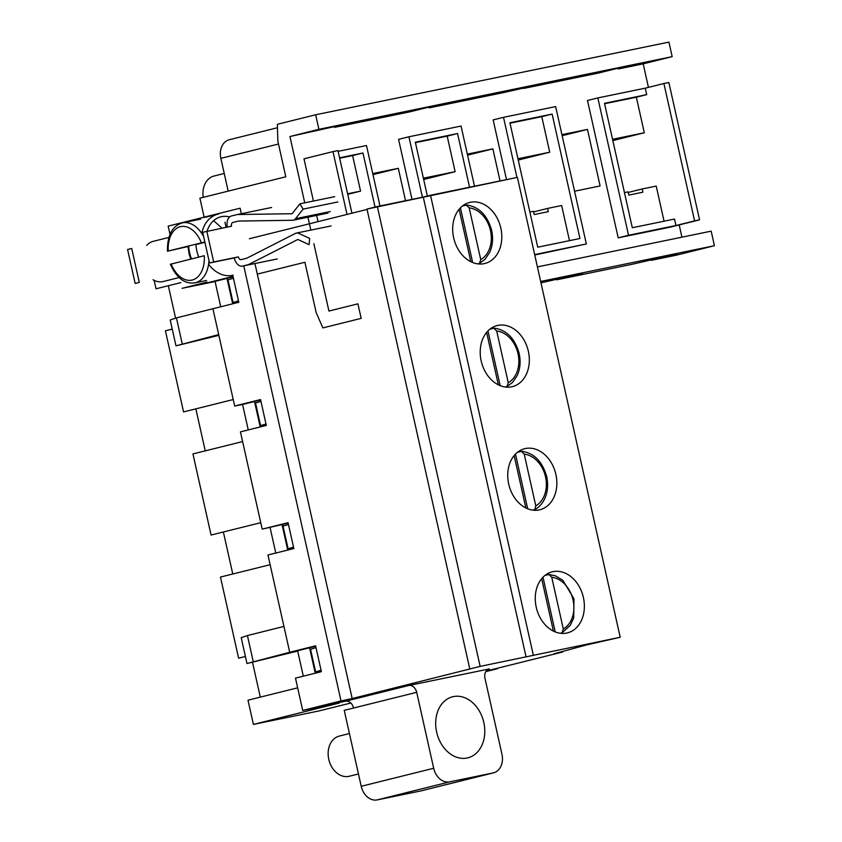 <?xml version="1.0" encoding="UTF-8"?>
<svg xmlns="http://www.w3.org/2000/svg" width="842" height="842" viewBox="0 0 842 842"><rect width="100%" height="100%" fill="white"/><g stroke="black" fill="none" stroke-linecap="round" stroke-linejoin="round"><path stroke-width="1.26" d="M233.118 276.892L215.057 281.365L220.73 306.783M215.057 281.365L207.143 282.88L233.024 276.439L238.802 302.289L212.921 308.73L234.665 406.012L242.58 404.497L248.253 429.915M218.867 335.358L175.989 345.83L218.699 334.59M182.209 343.747L176.431 317.897L212.921 308.73M288.164 523.156L262.188 529.134L288.069 522.693L293.847 548.552L267.966 554.994L289.711 652.266L246.99 663.517L297.689 651.066M270.103 527.629L275.776 553.047M234.665 406.012L260.546 399.571L266.325 425.421L240.444 431.862L262.188 529.134M243.759 265.84L341.01 700.912L302.71 710.438L295.489 678.126L321.37 671.684L315.592 645.825L289.711 652.266M175.989 345.83L170.21 319.981L176.431 317.897M302.71 710.438L339.326 703.038L253.41 724.425L319.076 710.922L350.83 703.017M254.937 263.535L352.188 698.607L323.202 705.828L345.546 701.228A8.283 6.336 -104 0 1 353.556 708.027L344.241 710.343L361.218 786.291L433.683 768.262L361.218 786.291A16.556 12.672 -104 0 0 377.248 799.9A16.556 12.672 -104 0 1 361.218 786.291L344.241 710.343L353.556 708.027A8.283 6.336 -104 0 0 345.546 701.228L408.696 685.514A8.283 6.336 -104 0 1 416.706 692.313L433.683 768.262A16.556 12.672 -104 0 0 449.702 781.86L377.248 799.9L420.684 790.964A16.556 12.672 -104 0 0 421.074 790.88L493.538 772.84A16.556 12.672 -104 0 1 493.149 772.924L449.702 781.86L377.248 799.9L420.684 790.964A16.556 12.672 -104 0 0 421.074 790.88L493.538 772.84A16.556 12.672 -104 0 1 493.149 772.924L449.702 781.86A16.556 12.672 -104 0 1 433.683 768.262L416.706 692.313A8.283 6.336 -104 0 0 408.696 685.514L489.37 668.916A8.283 6.336 -104 0 0 489.181 668.958A8.283 6.336 -104 0 0 484.971 678.273L501.948 754.211A16.556 12.672 -104 0 1 493.538 772.84A16.556 12.672 -104 0 0 501.948 754.211L484.971 678.273A8.283 6.336 -104 0 1 489.181 668.958A8.283 6.336 -104 0 1 489.37 668.916L408.696 685.514L345.546 701.228L323.202 705.828L480.14 666.39L620.196 637.257L586.464 644.961L554.152 653.75L562.835 651.971L497.306 668.274M260.641 400.024L254.526 401.518L260.21 426.936M282.049 524.65L287.732 550.068M315.687 646.288L309.572 647.782L315.255 673.2M227.003 278.386L232.687 303.815M485.802 671.621L497.412 668.737M303.299 676.179L297.626 650.75L309.572 647.782M260.294 697.123L252.526 662.38M297.658 687.83L247.99 700.186L253.41 724.425M245.422 656.476L238.602 658.181L220.467 577.054L270.135 564.698M154.149 280.344L156.033 288.785L180.798 282.617M352.188 698.607L341.01 700.912M205.248 450.87L195.849 408.854M172.242 329.096L165.421 330.801L183.556 411.917L233.223 399.55M175.589 318.171L168.326 285.722M232.771 574.002L223.372 531.986M242.612 441.566L192.944 453.933L211.079 535.049L260.746 522.682M283.933 626.416L247.432 635.573L253.21 661.433M247.432 635.573L241.212 637.657L246.99 663.517M254.526 401.518L242.58 404.497M458.027 210.7A27.323 20.903 76 0 1 459.248 209.921L470.815 261.662A27.323 20.903 76 0 1 470.71 261.651M480.74 259.62A27.323 20.903 76 0 0 490.476 230.561A27.323 20.903 76 0 0 469.183 207.879L480.74 259.62L479.414 263.451L485.087 259.262L489.739 252.316C492.78 245.432 493.359 237.886 491.475 229.666C487.076 215.005 478.856 206.795 466.805 205.038L462.332 206.08M469.183 207.879L466.363 205.08M472.646 262.525L460.427 207.816M479.414 263.451L477.719 263.872M485.55 333.832A27.323 20.903 76 0 1 486.771 333.053L498.338 384.794A27.323 20.903 76 0 1 498.232 384.773M508.263 382.742A27.323 20.903 76 0 0 517.998 353.693A27.323 20.903 76 0 0 496.706 331.011L508.263 382.742L506.937 386.583L512.61 382.394L517.262 375.448C520.303 368.564 520.882 361.007 518.998 352.798C514.599 338.126 506.379 329.927 494.328 328.17L489.855 329.211M496.706 331.011L493.886 328.212M500.169 385.657L487.95 330.948M506.937 386.583L505.242 387.004M560.288 633.268L561.982 632.847L563.309 629.006L551.752 577.275L548.931 574.465L544.9 575.475M555.215 631.921L542.995 577.202M561.982 632.847L570.308 625.322L573.718 617.954L573.97 598.757L562.772 580.201L555.404 575.812L548.931 574.465M540.596 580.085A27.323 20.903 76 0 1 541.816 579.317L553.383 631.047A27.323 20.903 76 0 1 553.278 631.037M513.073 456.964A27.323 20.903 76 0 1 514.294 456.185L525.861 507.915A27.323 20.903 76 0 1 525.755 507.905M535.786 505.874A27.323 20.903 76 0 0 545.521 476.814A27.323 20.903 76 0 0 524.229 454.143L535.786 505.874L534.775 509.589C539.08 507.294 542.416 503.621 544.785 498.58C547.826 491.696 548.405 484.139 546.521 475.919C542.122 461.258 533.902 453.059 521.851 451.301L517.377 452.343M524.229 454.143L521.409 451.344M527.692 508.789L515.472 454.07M534.46 509.715L532.765 510.136M224.235 173.484L214.1 176.01A20.703 15.83 76 0 0 203.227 197.344M349.43 733.55L339.294 736.076A20.703 15.83 76 0 0 328.927 759.989A20.703 15.83 76 0 0 349.293 776.25L358.46 773.966M293.584 547.395L288.09 548.763L293.521 547.111L288.09 548.763L288.353 549.921L282.67 524.524L283.038 526.134L288.469 524.492L283.038 526.134L288.09 548.763L293.584 547.395M310.561 649.266L315.613 671.895L321.107 670.527L315.613 671.895L310.561 649.266L315.992 647.614L310.561 649.266M315.876 673.053L315.613 671.895L321.044 670.243L315.613 671.895L315.876 673.053M249.39 238.728L367.07 209.437L249.39 238.728M227.993 279.881L233.045 302.499L238.475 300.847L233.045 302.499L238.539 301.131L233.045 302.499L233.308 303.657L227.993 279.881L233.423 278.228L227.993 279.881M255.515 403.002L260.567 425.631L265.998 423.979L260.567 425.631L266.061 424.263L260.567 425.631L260.831 426.789L255.515 403.002L260.946 401.36L255.515 403.002M508.705 484.076A31.47 24.071 -104 0 1 524.692 448.691A31.47 24.071 -104 0 1 555.646 473.415A31.47 24.071 -104 0 1 539.89 509.757A31.47 24.071 -104 0 1 508.705 484.076A31.47 24.071 -104 0 1 524.692 448.691A31.47 24.071 -104 0 1 555.646 473.415A31.47 24.071 -104 0 1 539.89 509.757A31.47 24.071 -104 0 1 508.705 484.076M323.202 705.828L480.14 666.39L620.196 637.257L586.464 644.961L554.152 653.75L562.835 651.971L562.719 651.424L562.835 651.971L486.181 671.042M469.783 668.958L366.986 209.079L517.398 177.378L620.196 637.257L517.398 177.378L430.515 195.26L533.312 655.139L430.515 195.26L423.263 197.06L526.061 656.939L423.263 197.06L377.342 206.511L480.14 666.39L377.342 206.511L366.986 209.079L469.783 668.958M220.857 158.359L228.182 191.123L220.857 158.359A16.556 12.672 -104 0 1 229.277 139.74L277.46 127.742L229.277 139.74A16.556 12.672 -104 0 0 220.857 158.359L278.481 144.024L220.857 158.359M481.182 360.944A31.47 24.071 -104 0 1 497.169 325.559A31.47 24.071 -104 0 1 528.123 350.283A31.47 24.071 -104 0 1 512.368 386.636A31.47 24.071 -104 0 1 481.182 360.944A31.47 24.071 -104 0 1 497.169 325.559A31.47 24.071 -104 0 1 528.123 350.283A31.47 24.071 -104 0 1 512.368 386.636A31.47 24.071 -104 0 1 481.182 360.944M536.228 607.208A31.47 24.071 -104 0 1 552.215 571.823A31.47 24.071 -104 0 1 583.169 596.546A31.47 24.071 -104 0 1 567.413 632.889A31.47 24.071 -104 0 1 536.228 607.208A31.47 24.071 -104 0 1 552.215 571.823A31.47 24.071 -104 0 1 583.169 596.546A31.47 24.071 -104 0 1 567.413 632.889A31.47 24.071 -104 0 1 536.228 607.208M453.659 237.823A31.47 24.071 -104 0 1 469.647 202.438A31.47 24.071 -104 0 1 500.601 227.151A31.47 24.071 -104 0 1 484.845 263.504A31.47 24.071 -104 0 1 453.659 237.823A31.47 24.071 -104 0 1 469.647 202.438A31.47 24.071 -104 0 1 500.601 227.151A31.47 24.071 -104 0 1 484.845 263.504A31.47 24.071 -104 0 1 453.659 237.823M436.651 732.151A31.47 24.071 -104 0 1 452.628 696.766A31.47 24.071 -104 0 1 483.582 721.489A31.47 24.071 -104 0 1 467.826 757.842A31.47 24.071 -104 0 1 436.651 732.151A31.47 24.071 -104 0 1 452.628 696.766A31.47 24.071 -104 0 1 483.582 721.489A31.47 24.071 -104 0 1 467.826 757.842A31.47 24.071 -104 0 1 436.651 732.151M648.435 87.379L643.183 63.855L672.169 56.646L668.916 42.1L315.655 114.775L277.355 124.3L277.86 141.235L285.806 176.788L199.891 198.165L204.238 217.594M313.435 201.049L303.994 158.812L332.979 151.602L347.02 214.426M351.945 213.205L337.947 150.581L332.979 151.602M338.116 151.35L366.481 145.519L379.984 205.964M318.034 221.646L316.645 215.394M304.741 202.827L289.922 136.53L331.306 127.3L351.167 123.216L334.611 127.331L409.328 111.965L425.894 107.839L445.755 103.755L429.188 107.881L503.916 92.504L540.332 84.295L523.777 88.421L598.494 73.054L615.06 68.928L634.921 64.845L618.354 68.96L618.207 68.276M540.659 281.449L714.426 245.706L676.126 255.231L651.298 260.346L677.178 253.905L631.437 264.43L556.72 279.797L582.59 273.355L540.974 282.859M313.866 243.654L328.927 311.045L357.913 303.825L361.165 318.371L322.865 327.906L316.15 312.519L304.92 262.262L257.294 274.113M651.298 260.346L650.961 259.568M556.72 279.797L556.383 279.028M537.407 266.903L711.174 231.161L714.426 245.706M523.777 88.421L523.619 87.736M429.188 107.881L429.041 107.197M334.611 127.331L334.453 126.647M307.951 217.183L310.845 230.108M681.925 237.181L679.178 224.93M643.183 63.855L618.354 68.96M561.909 134.657L587.463 129.405L600.104 185.956L574.56 191.218M699.555 219.857L668.853 82.505L663.896 83.526L694.597 220.878L699.555 219.857L670.569 227.066L618.196 237.844L587.495 100.493L597.841 97.925L645.256 88.168L646.709 94.63L604.503 103.313L632.31 227.729L674.516 219.057L675.958 225.519L628.542 235.265L597.841 97.925M411.991 199.375L398.571 139.362L408.928 136.783L461.058 126.058L474.499 186.208M372.753 173.578L398.298 168.316L405.539 200.701M467.331 154.118L492.875 148.866L500.053 180.946M516.956 177.473L503.505 117.322L555.646 106.597L586.348 243.948L534.754 255.01M506.505 179.62L493.159 119.901L503.505 117.322M586.348 243.948L534.659 254.589M537.733 247.19L579.938 238.507L552.12 114.091L509.915 122.764L537.733 247.19M339.558 157.812L362.955 153.002L375.048 207.079M372.985 174.62L398.298 168.316M672.169 56.646L318.907 129.31L315.655 114.775M289.922 136.53L318.907 129.31M612.544 139.288L644.298 132.752L636.352 97.209L604.598 103.734M612.839 140.582L644.298 132.752M347.599 193.786L360.555 191.123L352.609 155.581L339.652 158.243M352.609 155.581L362.955 153.002M347.725 194.323L360.555 191.123M228.392 281.691L227.782 281.838M228.319 281.333L227.698 281.481M469.541 187.229L457.543 133.541L415.338 142.224L427.368 196.039M423.673 179.504L455.133 171.673L447.186 136.12L457.543 133.541M422.442 197.228L408.928 136.783M628.542 235.265L618.196 237.844M694.597 220.878L675.958 225.519M663.896 83.526L645.256 88.168M636.352 97.209L646.709 94.63M664.064 221.204L656.223 186.082L642.151 188.976L642.878 192.208L628.806 195.102L628.079 191.871L624.459 192.607M628.216 192.439L642.151 188.976M517.956 158.749L549.721 152.213L541.774 116.659L510.01 123.195M541.774 116.659L552.12 114.091M562.151 135.709L587.463 129.405M569.487 240.654L561.635 205.532L547.563 208.427L548.289 211.658L534.228 214.552L533.502 211.321L529.881 212.068M518.251 160.043L549.721 152.213M533.628 211.9L547.563 208.427M447.186 136.12L415.432 142.656M467.563 155.16L492.875 148.866M423.379 178.199L455.133 171.673M204.848 241.991L168.253 251.032L187.945 246.559M204.922 242.328L195.923 244.569M201.385 242.78A27.323 17.587 -101.6 0 0 180.304 226.709A27.323 17.587 -101.6 0 0 168.253 251.032L168.6 251.053M171.494 263.978L204.28 255.705A27.323 17.587 -101.6 0 1 192.229 280.028A27.323 17.587 -101.6 0 1 171.136 263.956M195.902 244.148A31.47 24.071 76 0 0 198.765 257.084M153.055 279.755A20.703 15.83 76 0 0 162.811 281.596A20.703 15.83 76 0 0 163.295 281.491L179.072 277.565M168.821 237.444L153.297 241.317A20.703 15.83 76 0 0 146.729 245.39M234.244 257.926L238.381 256.894A3.315 2.137 -101.6 0 0 241.117 259.62A3.315 2.137 -101.6 0 0 241.18 259.61L246.348 258.326A8.283 5.336 -101.6 0 0 247.095 258.041L295.5 233.392A8.283 5.336 78.4 0 1 296.384 233.076A8.283 5.336 78.4 0 1 298.784 233.402L309.656 238.412L309.067 244.643L298.205 239.633A1.652 1.063 78.4 0 0 297.721 239.57A1.652 1.063 78.4 0 0 297.542 239.623L249.137 264.283A14.903 9.599 78.4 0 1 247.801 264.788L242.622 266.072A9.936 6.399 78.4 0 1 242.454 266.114A9.936 6.399 78.4 0 1 234.244 257.926L209.542 263.009L202.68 232.308L231.518 226.193A3.315 2.137 -101.6 0 1 232.866 222.446L238.044 221.151A8.283 5.336 -101.6 0 1 238.181 221.12A8.283 5.336 -101.6 0 1 238.833 221.057L292.574 220.278A8.283 5.336 78.4 0 0 293.227 220.215A8.283 5.336 78.4 0 0 295.51 218.72L330.264 211.574M131.72 248.474L127.574 249.506L135.162 283.438L139.298 282.407L131.72 248.474M337.863 201.964L303.099 209.121L299.941 203.817L334.695 196.67M303.099 209.121L295.51 218.72M299.941 203.817L292.342 213.426A1.652 1.063 78.4 0 1 291.89 213.721A1.652 1.063 78.4 0 1 291.753 213.742L238.012 214.51A14.903 9.599 78.4 0 0 236.844 214.636A14.903 9.599 78.4 0 0 236.602 214.689L231.424 215.984A9.936 6.399 78.4 0 0 227.34 227.056M206.816 231.276L213.679 261.978L238.381 256.894M213.679 261.978L209.542 263.009M241.338 213.71L240.107 208.206L168.168 226.109L169.989 234.255M226.077 227.308L224.94 222.214M215.089 281.533L182.072 288.322L206.974 282.123M563.309 629.006A27.323 20.903 76 0 0 573.044 599.946A27.323 20.903 76 0 0 551.752 577.275M420.684 790.964L493.149 772.924L420.684 790.964M416.706 692.313L353.556 708.027L416.706 692.313M203.627 236.528A30.638 19.724 -101.6 0 0 182.577 222.846C172.252 225.782 167.211 235.255 167.463 251.253M170.347 264.178C176.567 278.049 184.756 284.28 194.923 282.87A30.638 19.724 -101.6 0 0 208.974 260.452M207.058 231.224A28.154 21.534 -104 0 1 229.571 216.962M191.523 258.883A31.47 24.071 -104 0 1 188.65 245.948M201.743 233.413A31.47 24.071 -104 0 1 217.983 214.121A31.47 24.071 -104 0 1 218.72 213.952M233.181 275.187A31.47 24.071 -104 0 1 208.595 264.22M221.941 228.161L213.615 220.667M200.722 219.109L182.577 222.846M206.606 280.46L194.923 282.87M190.776 259.073L189.145 254.147L187.913 246.138M205.564 217.215L217.983 214.121M271.598 207.49L236.844 214.636M327.98 213.068L293.227 220.215M331.138 225.93L296.384 233.076M277.207 258.957L242.454 266.114"/></g></svg>
